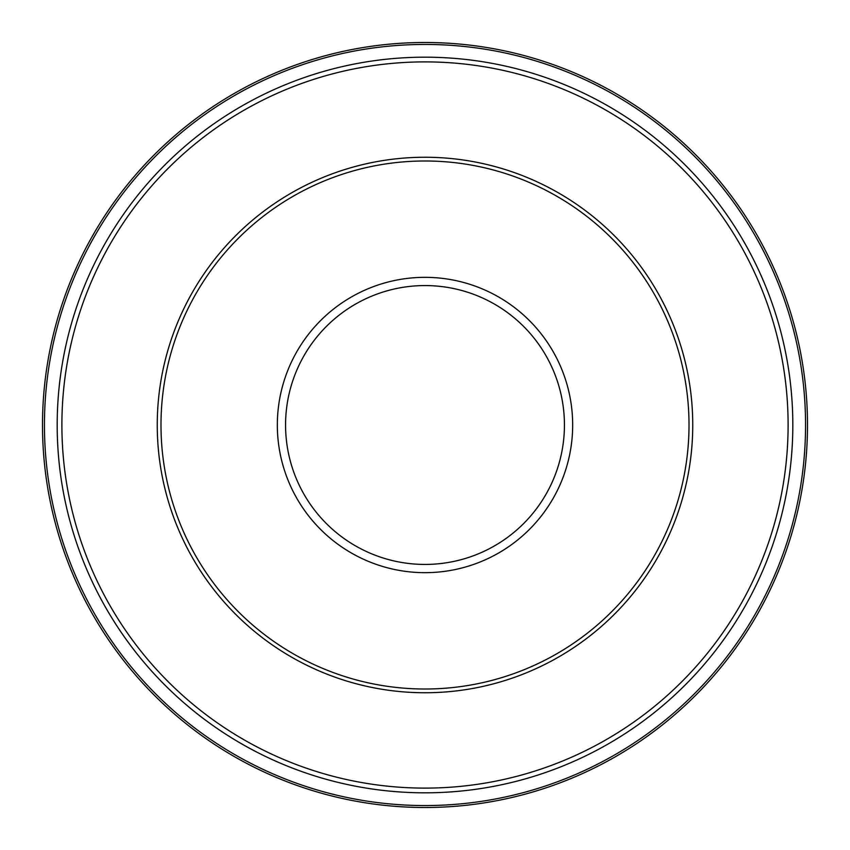 <?xml version="1.0" encoding="UTF-8"?>
<svg xmlns="http://www.w3.org/2000/svg" width="850" height="850" viewBox="0 0 850 850"><rect width="100%" height="100%" fill="white"/><g stroke="black" fill="none" stroke-linecap="round" stroke-linejoin="round"><path stroke-width="1.27" d="M807.5 425A382.5 382.5 0 0 0 425 42.5A382.5 382.5 0 0 0 42.5 425A382.5 382.5 0 0 0 425 807.5A382.5 382.5 0 0 0 807.5 425A382.5 382.5 0 0 1 425 807.5A382.5 382.5 0 0 1 42.5 425M689.01 425A264.01 264.01 0 0 0 425 160.99A264.01 264.01 0 0 0 160.99 425A264.01 264.01 0 0 0 425 689.01A264.01 264.01 0 0 0 689.01 425M805.556 425A380.556 380.556 0 0 0 425 44.444A380.556 380.556 0 0 0 44.444 425A380.556 380.556 0 0 0 425 805.556A380.556 380.556 0 0 0 805.556 425M572.666 425A147.666 147.666 0 0 0 425 277.334A147.666 147.666 0 0 0 277.334 425A147.666 147.666 0 0 0 425 572.666A147.666 147.666 0 0 0 572.666 425M564.432 425A139.432 139.432 0 0 0 425 285.568A139.432 139.432 0 0 0 285.568 425A139.432 139.432 0 0 0 425 564.432A139.432 139.432 0 0 0 564.432 425M157.25 425A267.75 267.75 0 0 0 425 692.75A267.75 267.75 0 0 0 692.75 425A267.75 267.75 0 0 0 425 157.25A267.75 267.75 0 0 0 157.25 425M792.816 425A367.816 367.816 0 0 0 425 57.184A367.816 367.816 0 0 0 57.184 425A367.816 367.816 0 0 0 425 792.816A367.816 367.816 0 0 0 792.816 425M788.109 425A363.109 363.109 0 0 0 425 61.891A363.109 363.109 0 0 0 61.891 425A363.109 363.109 0 0 0 425 788.109A363.109 363.109 0 0 0 788.109 425"/></g></svg>
